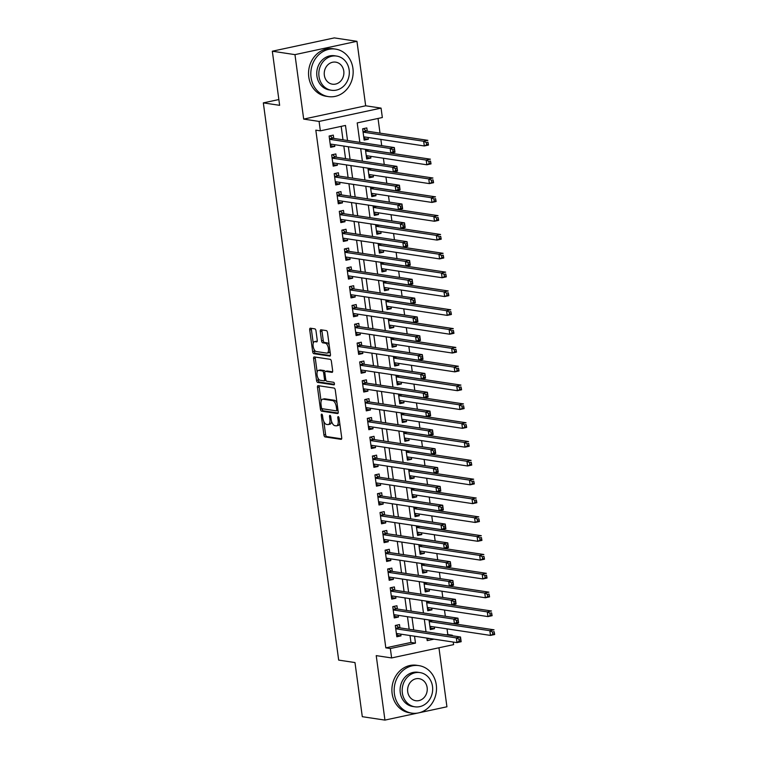 <?xml version="1.0" encoding="UTF-8"?>
<svg xmlns="http://www.w3.org/2000/svg" width="758" height="758" viewBox="0 0 758 758"><rect width="100%" height="100%" fill="white"/><g stroke="black" fill="none" stroke-linecap="round" stroke-linejoin="round"><path stroke-width="1.14" d="M321.714 414.124A1.317 0.597 -102.1 0 0 321.61 414.124A1.317 0.597 -102.1 0 0 321.269 415.318L323.922 434.95A1.886 0.853 -102.1 0 0 325.059 436.93L341.062 439.346A1.886 0.853 -102.1 0 0 341.214 439.346A1.886 0.853 -102.1 0 0 341.706 437.631L339.053 417.999A1.317 0.597 -102.1 0 0 338.257 416.616A1.317 0.597 -102.1 0 0 338.153 416.616A1.317 0.597 -102.1 0 0 337.803 417.81L338.153 420.358A6.036 2.729 -102.1 0 1 336.571 425.825A6.036 2.729 -102.1 0 1 336.107 425.835L334.771 425.636A6.036 2.729 -102.1 0 1 331.123 419.297L330.782 416.758A1.317 0.597 -102.1 0 0 329.986 415.365A1.317 0.597 -102.1 0 0 329.882 415.365A1.317 0.597 -102.1 0 0 329.541 416.568L329.882 419.108A6.036 2.729 -102.1 0 1 328.299 424.575A6.036 2.729 -102.1 0 1 327.835 424.594L326.499 424.395A6.036 2.729 -102.1 0 1 322.861 418.046L322.51 415.507A1.317 0.597 -102.1 0 0 321.714 414.124M315.991 330.848A1.886 0.853 -102.1 0 0 314.845 328.868L310.363 328.195A1.886 0.853 -102.1 0 0 310.212 328.195A1.886 0.853 -102.1 0 0 309.719 329.901L312.666 351.712A1.886 0.853 -102.1 0 0 313.803 353.692L329.806 356.099A1.886 0.853 -102.1 0 0 329.957 356.099A1.886 0.853 -102.1 0 0 330.45 354.393L327.503 332.582A1.886 0.853 -102.1 0 0 326.366 330.602L320.937 329.787A1.886 0.853 -102.1 0 0 320.795 329.787A1.886 0.853 -102.1 0 0 320.302 331.502L321.563 340.835A1.886 0.853 -102.1 0 0 322.7 342.815L325.39 343.222A5.041 2.283 -102.1 0 1 328.375 348.102A5.041 2.283 -102.1 0 1 327.115 353.095A5.041 2.283 -102.1 0 1 326.726 353.105L316.19 351.513A5.041 2.283 -102.1 0 1 313.206 346.633A5.041 2.283 -102.1 0 1 314.466 341.64A5.041 2.283 -102.1 0 1 314.854 341.631L316.607 341.896A1.886 0.853 -102.1 0 0 316.759 341.886A1.886 0.853 -102.1 0 0 317.251 340.181L315.991 330.848M272.321 51.212L334.306 37.9L356.952 41.311L294.966 54.633L272.321 51.212L279.636 105.334L263.329 102.88L338.674 660.104L354.981 662.558L362.296 716.689L384.941 720.1L376.224 655.623L391.621 657.944L390.351 648.535L385.822 647.853L315.821 130.158L320.35 130.84L319.08 121.432L381.066 108.11L382.345 117.528L357.207 122.919L359.842 142.343M294.966 54.633L303.683 119.101L319.08 121.432M318.133 385.661A1.886 0.853 -102.1 0 0 317.981 385.661A1.886 0.853 -102.1 0 0 317.488 387.376L320.435 409.178A1.886 0.853 -102.1 0 0 321.582 411.158L337.585 413.574A1.886 0.853 -102.1 0 0 337.727 413.565A1.886 0.853 -102.1 0 0 338.22 411.859L335.273 390.057A1.886 0.853 -102.1 0 0 334.136 388.068L318.133 385.661M316.55 380.44L313.604 358.638A1.886 0.853 -102.1 0 1 314.096 356.923A1.886 0.853 -102.1 0 1 314.248 356.923L330.251 359.339A1.886 0.853 -102.1 0 1 331.388 361.32L332.648 370.653A1.886 0.853 -102.1 0 1 332.156 372.358A1.886 0.853 -102.1 0 1 332.013 372.368L325.523 371.382A1.886 0.853 -102.1 0 0 325.371 371.392A1.886 0.853 -102.1 0 0 324.879 373.097L325.713 379.294A1.886 0.853 -102.1 0 0 326.859 381.274L333.615 382.288A1.317 0.597 -102.1 0 1 334.392 383.567A1.317 0.597 -102.1 0 1 334.06 384.875A1.317 0.597 -102.1 0 1 333.965 384.875L317.687 382.42A1.886 0.853 -102.1 0 1 316.55 380.44L318.227 380.08L317.943 377.977M384.941 720.1L417.573 713.089M419.468 712.681L446.926 706.788L438.948 647.777M368.104 137.482L368.341 139.216L363.935 138.553M367.26 131.219L366.815 127.922L362.627 128.822L364.153 140.116L368.341 139.216M370.653 156.309L370.88 158.043L366.484 157.38M373.192 175.136L373.429 176.87L369.032 176.207M375.741 193.963L375.977 195.697L371.572 195.033M378.289 212.79L378.517 214.514L374.12 213.851M380.829 231.616L381.066 233.341L376.669 232.678M383.377 250.434L383.614 252.168L379.208 251.504M385.917 269.261L386.154 270.994L381.757 270.331M388.466 288.087L388.702 289.821L384.297 289.158M391.014 306.914L391.242 308.648L386.845 307.985M393.554 325.741L393.79 327.465L389.394 326.802M396.102 344.568L396.339 346.292L391.933 345.629M398.651 363.385L398.879 365.119L394.482 364.456M401.19 382.212L401.427 383.946L397.031 383.283M403.739 401.039L403.976 402.773L399.57 402.11M406.279 419.866L406.515 421.6L402.119 420.936M408.827 438.692L409.064 440.417L404.658 439.754M411.376 457.519L411.603 459.244L407.207 458.581M413.915 476.337L414.152 478.071L409.756 477.407M416.464 495.163L416.701 496.897L412.295 496.234M419.013 513.99L419.24 515.724L414.844 515.061M421.552 532.817L421.789 534.551L417.393 533.888M424.101 551.644L424.338 553.368L419.932 552.705M426.65 570.471L426.877 572.195L422.481 571.532M429.189 589.288L429.426 591.022L425.03 590.359M431.738 608.115L431.965 609.849L427.569 609.186M399.93 627.87L399.485 624.573L395.297 625.473L396.822 636.767L401.01 635.867L400.774 634.143M397.381 609.044L396.936 605.746L392.748 606.646L394.274 617.941L398.462 617.04L398.225 615.316M394.833 590.217L394.387 586.929L390.199 587.82L391.725 599.123L395.913 598.223L395.685 596.489M392.293 571.39L391.848 568.102L387.66 569.002L389.186 580.296L393.374 579.396L393.137 577.662M389.745 552.573L389.299 549.275L385.111 550.175L386.637 561.47L390.825 560.569L390.597 558.835M387.196 533.746L386.751 530.448L382.563 531.349L384.098 542.643L388.286 541.743L388.049 540.009M384.657 514.919L384.211 511.622L380.023 512.522L381.549 523.816L385.737 522.916L385.5 521.191M382.108 496.092L381.662 492.795L377.475 493.695L379 504.989L383.188 504.089L382.961 502.365M379.569 477.265L379.123 473.977L374.926 474.878L376.461 486.172L380.649 485.272L380.412 483.538M377.02 458.438L376.574 455.151L372.386 456.051L373.912 467.345L378.1 466.445L377.863 464.711M374.471 439.621L374.026 436.324L369.838 437.224L371.363 448.518L375.551 447.618L375.324 445.884M371.932 420.794L371.486 417.497L367.298 418.397L368.824 429.691L373.012 428.791L372.775 427.057M369.383 401.967L368.938 398.67L364.75 399.57L366.275 410.864L370.463 409.964L370.226 408.24M366.834 383.141L366.389 379.843L362.201 380.743L363.736 392.038L367.924 391.147L367.687 389.413M364.295 364.314L363.849 361.026L359.662 361.926L361.187 373.22L365.375 372.32L365.138 370.586M361.746 345.487L361.301 342.199L357.113 343.099L358.638 354.393L362.826 353.493L362.599 351.759M359.207 326.67L358.761 323.372L354.564 324.272L356.099 335.567L360.287 334.666L360.05 332.933M356.658 307.843L356.213 304.545L352.025 305.446L353.55 316.74L357.738 315.84L357.501 314.106M354.109 289.016L353.664 285.719L349.476 286.619L351.001 297.913L355.189 297.013L354.962 295.288M351.57 270.189L351.125 266.892L346.937 267.792L348.462 279.086L352.65 278.195L352.413 276.462M349.021 251.362L348.576 248.074L344.388 248.975L345.913 260.269L350.101 259.369L349.864 257.635M346.472 232.535L346.027 229.248L341.839 230.148L343.365 241.442L347.562 240.542L347.325 238.808M343.933 213.718L343.488 210.421L339.3 211.321L340.825 222.615L345.013 221.715L344.776 219.981M341.384 194.891L340.939 191.594L336.751 192.494L338.276 203.788L342.464 202.888L342.237 201.154M338.835 176.064L338.39 172.767L334.202 173.667L335.737 184.961L339.925 184.061L339.688 182.337M336.296 157.238L335.851 153.94L331.663 154.84L333.188 166.144L337.376 165.244L337.139 163.51M385.822 647.853L410.95 642.452L410.012 635.536M409.168 629.263L407.472 616.709M406.62 610.436L404.924 597.882M404.071 591.61L402.375 579.055M401.532 572.783L399.836 560.228M398.983 553.965L397.287 541.401M396.443 535.139L394.738 522.584M393.895 516.312L392.199 503.757M391.346 497.485L389.65 484.93M388.807 478.658L387.111 466.104M386.258 459.831L384.562 447.277M383.709 441.014L382.013 428.45M381.17 422.187L379.474 409.633M378.621 403.36L376.925 390.806M376.082 384.533L374.376 371.979M373.533 365.707L371.837 353.152M370.984 346.88L369.288 334.325M368.445 328.062L366.739 315.499M365.896 309.236L364.2 296.681M363.347 290.409L361.651 277.854M360.808 271.582L359.112 259.028M358.259 252.755L356.563 240.201M355.71 233.938L354.014 221.374M353.171 215.111L351.475 202.557M350.622 196.284L348.926 183.73M348.083 177.457L346.378 164.903M345.534 158.63L343.838 146.076M342.986 139.804L341.176 126.368M333.747 138.411L333.302 135.123L329.114 136.023L330.64 147.317L334.828 146.417L334.6 144.683M446.291 634.863L447.807 634.531L447.04 628.865M445.334 616.273L444.491 610.038M442.795 597.446L441.952 591.212M440.246 578.629L439.403 572.394M437.698 559.802L436.854 553.567M435.158 540.975L434.315 534.741M432.61 522.148L431.766 515.914M430.07 503.321L429.227 497.087M427.521 484.495L426.678 478.26M424.973 465.677L424.129 459.443M422.433 446.85L421.59 440.616M419.885 428.024L419.041 421.789M417.336 409.197L416.493 402.962M414.797 390.37L413.953 384.135M412.248 371.543L411.404 365.309M409.708 352.726L408.865 346.491M407.16 333.899L406.316 327.664M404.611 315.072L403.768 308.838M402.072 296.245L401.228 290.011M399.523 277.419L398.68 271.184M396.974 258.592L396.131 252.357M394.435 239.774L393.591 233.54M391.886 220.948L391.043 214.713M389.337 202.121L388.503 195.886M386.798 183.294L385.955 177.059M384.249 164.467L383.406 158.232M381.71 145.65L380.867 139.406M380.014 133.143L378.034 118.447M426.991 639.003L429.492 638.473M429.028 619.959L430.326 629.576L434.514 628.676L434.277 626.942M431.965 609.849L427.777 610.749L426.479 601.132M429.426 591.022L425.238 591.922L423.94 582.305M426.877 572.195L422.689 573.095L421.391 563.478M424.338 553.368L420.15 554.269L418.842 544.661M421.789 534.551L417.601 535.451L416.303 525.834M419.24 515.724L415.052 516.624L413.754 507.007M416.701 496.897L412.513 497.798L411.206 488.18M414.152 478.071L409.964 478.971L408.666 469.354M411.603 459.244L407.416 460.144L406.117 450.527M409.064 440.417L404.876 441.317L403.578 431.709M406.515 421.6L402.327 422.5L401.029 412.883M403.976 402.773L399.788 403.673L398.481 394.056M401.427 383.946L397.239 384.846L395.941 375.229M398.879 365.119L394.691 366.019L393.393 356.402M396.339 346.292L392.151 347.192L390.844 337.575M393.79 327.465L389.603 328.366L388.304 318.758M391.242 308.648L387.054 309.548L385.756 299.931M388.702 289.821L384.514 290.721L383.216 281.104M386.154 270.994L381.966 271.895L380.668 262.277M383.614 252.168L379.417 253.068L378.119 243.451M381.066 233.341L376.878 234.241L375.58 224.624M378.517 214.514L374.329 215.414L373.031 205.806M375.977 195.697L371.79 196.597L370.482 186.98M373.429 176.87L369.241 177.77L367.943 168.153M370.88 158.043L366.692 158.943L365.394 149.326M278.859 99.544L263.329 102.88M303.683 119.101L365.669 105.788L356.952 41.311M365.669 105.788L381.066 108.11M447.807 634.531L452.337 635.223L452.412 635.782M453.256 642.054L453.606 644.632L391.621 657.944M347.515 140.486L345.487 125.44L320.35 130.84M390.351 648.535L415.479 643.135L414.541 636.218M413.697 629.945L412.001 617.391M411.149 611.119L409.453 598.564M408.6 592.292L406.904 579.737M406.061 573.474L404.365 560.911M403.512 554.648L401.816 542.093M400.973 535.821L399.267 523.266M398.424 516.994L396.728 504.44M395.875 498.167L394.179 485.613M393.336 479.34L391.64 466.786M390.787 460.523L389.091 447.959M388.238 441.696L386.542 429.142M385.699 422.869L384.003 410.315M383.15 404.042L381.454 391.488M380.611 385.216L378.905 372.661M378.062 366.389L376.366 353.834M375.513 347.571L373.817 335.008M372.974 328.745L371.268 316.19M370.425 309.918L368.729 297.363M367.876 291.091L366.18 278.537M365.337 272.264L363.641 259.71M362.788 253.437L361.092 240.883M360.24 234.62L358.543 222.056M357.7 215.793L356.004 203.239M355.151 196.966L353.455 184.412M352.612 178.139L350.907 165.585M350.063 159.313L348.367 146.758M426.858 638.075L427.209 640.614L434.021 639.155M450.821 635.545L452.337 635.223M360.685 148.615L362.381 161.17M363.234 167.442L364.93 179.997M365.773 186.269L367.469 198.823M368.322 205.096L370.018 217.65M370.861 223.913L372.566 236.477M373.41 242.74L375.106 255.294M375.959 261.567L377.655 274.121M378.498 280.394L380.203 292.948M381.047 299.221L382.743 311.775M383.595 318.047L385.291 330.602M386.135 336.865L387.831 349.429M388.683 355.691L390.379 368.246M391.232 374.518L392.928 387.073M393.772 393.345L395.468 405.9M396.32 412.172L398.016 424.726M398.86 430.999L400.565 443.553M401.408 449.816L403.104 462.38M403.957 468.643L405.653 481.197M406.496 487.47L408.192 500.024M409.045 506.297L410.741 518.851M411.594 525.123L413.29 537.678M414.133 543.95L415.829 556.505M416.682 562.768L418.378 575.331M419.221 581.594L420.927 594.149M421.77 600.421L423.466 612.976M424.319 619.248L426.015 631.802M410.95 642.452L415.479 643.135M434.514 628.676L430.118 628.012M401.01 635.867L396.605 635.204M398.462 617.04L394.065 616.377M395.913 598.223L391.516 597.56M393.374 579.396L388.977 578.733M390.825 560.569L386.428 559.906M388.286 541.743L383.88 541.079M385.737 522.916L381.34 522.253M383.188 504.089L378.792 503.426M380.649 485.272L376.243 484.608M378.1 466.445L373.703 465.782M375.551 447.618L371.155 446.955M373.012 428.791L368.606 428.128M370.463 409.964L366.067 409.301M367.924 391.147L363.518 390.474M365.375 372.32L360.979 371.657M362.826 353.493L358.43 352.83M360.287 334.666L355.881 334.003M357.738 315.84L353.342 315.176M355.189 297.013L350.793 296.35M352.65 278.195L348.244 277.532M350.101 259.369L345.705 258.705M347.562 240.542L343.156 239.879M345.013 221.715L340.617 221.052M342.464 202.888L338.068 202.225M339.925 184.061L335.519 183.398M337.376 165.244L332.98 164.581M334.828 146.417L330.431 145.754M328.299 424.575L329.976 424.215A6.036 2.729 -102.1 0 0 331.606 421.448M336.571 425.825L338.248 425.465A6.036 2.729 -102.1 0 0 339.764 423.315M323.827 421.524L325.599 434.59A1.886 0.853 -102.1 0 0 326.736 436.58L341.65 438.825M322.093 408.685L322.112 408.818A1.886 0.853 -102.1 0 0 323.249 410.798L338.163 413.044M319.222 385.822A1.886 0.853 -102.1 0 0 319.165 387.016L321.098 401.333M321.411 407.33A1.317 0.597 -102.1 0 0 322.207 408.714L336.249 410.836A1.317 0.597 -102.1 0 0 336.353 410.836A1.317 0.597 -102.1 0 0 336.704 409.633L336.334 406.961A6.036 2.729 -102.1 0 0 332.696 400.612L323.088 399.163A6.036 2.729 -102.1 0 0 322.624 399.182A6.036 2.729 -102.1 0 0 321.041 404.649L321.411 407.33M336.448 410.798L337.926 410.476A1.317 0.597 -102.1 0 0 338.03 410.476L336.353 410.836M337.035 403.123A6.036 2.729 -102.1 0 0 334.373 400.252L332.696 400.612M322.624 399.182L324.301 398.822A6.036 2.729 -102.1 0 1 324.765 398.812L334.373 400.252M317.147 372.074L315.281 358.278L313.604 358.638M315.337 357.084A1.886 0.853 -102.1 0 0 315.281 358.278M332.591 371.837L327.191 371.022A1.886 0.853 -102.1 0 0 327.049 371.032A1.886 0.853 -102.1 0 0 326.916 371.088M334.411 384.334L319.364 382.06L317.687 382.42M318.786 370.368A5.041 2.283 -102.1 0 0 318.388 370.378A5.041 2.283 -102.1 0 0 317.138 375.371A5.041 2.283 -102.1 0 0 320.122 380.26L323.837 380.819A1.886 0.853 -102.1 0 0 323.979 380.81A1.886 0.853 -102.1 0 0 324.471 379.104L323.638 372.908A1.886 0.853 -102.1 0 0 322.491 370.927L318.786 370.368L320.463 370.008A5.041 2.283 -102.1 0 0 320.065 370.018L318.388 370.378M325.068 371.619A1.886 0.853 -102.1 0 0 324.168 370.567L322.491 370.927M320.463 370.008L324.168 370.567M318.227 380.08A1.886 0.853 -102.1 0 0 319.364 382.06M314.466 341.64L316.143 341.28A5.041 2.283 -102.1 0 1 316.531 341.271L317.195 341.365M327.115 353.095L328.792 352.735A5.041 2.283 -102.1 0 0 330.014 351.153M329.18 345.013A5.041 2.283 -102.1 0 0 327.068 342.862L325.39 343.222M322.036 329.948A1.886 0.853 -102.1 0 0 321.979 331.142L323.24 340.475A1.886 0.853 -102.1 0 0 324.377 342.455L327.068 342.862M314.077 349.362L314.343 351.352A1.886 0.853 -102.1 0 0 315.48 353.332L330.393 355.578M311.453 328.356A1.886 0.853 -102.1 0 0 311.396 329.541L313.244 343.222M430.023 627.311L431.51 626.525M429.881 626.279L490.483 635.412L489.839 630.713L494.026 629.813L432.704 620.565A1.923 0.872 77.9 0 1 432.486 620.48M494.14 631.67L494.671 634.512L490.483 635.412L494.396 633.555L494.14 631.67L492.463 632.03L492.719 633.915M492.463 632.03L489.839 630.713L429.246 621.569M494.396 633.555L494.671 634.512M398.007 633.726L396.51 634.512M396.245 625.274L398.841 627.577A1.923 0.872 -102.1 0 0 399.201 627.757L460.523 637.004L461.158 641.713L456.97 642.613L396.377 633.48M459.215 641.107L456.97 642.613L456.335 637.904L460.523 637.004L460.637 638.861L458.96 639.221L459.215 641.107L460.892 640.747L460.637 638.861M395.742 628.77L456.335 637.904L458.96 639.221M461.158 641.713L460.892 640.747M394.397 693.873A24.019 21.11 98.6 0 0 411.765 713.126A24.019 21.11 98.6 0 0 436.286 684.881A24.019 21.11 98.6 0 0 418.928 665.628A24.019 21.11 98.6 0 0 394.397 693.873M418.928 665.628L416.663 665.287A24.019 21.11 98.6 0 0 392.132 693.532A24.019 21.11 98.6 0 0 409.5 712.785L411.765 713.126M414.844 706.797L412.759 706.484A17.292 15.198 -81.4 0 1 400.262 692.623A17.292 15.198 -81.4 0 1 417.923 672.28L420.008 672.592A17.292 15.198 98.6 0 0 402.346 692.935A17.292 15.198 98.6 0 0 414.844 706.797A17.292 15.198 98.6 0 0 432.505 686.454A17.292 15.198 98.6 0 0 420.008 672.592M427.142 687.61A11.143 9.797 98.6 0 0 419.089 678.675A11.143 9.797 98.6 0 0 407.709 691.779A11.143 9.797 98.6 0 0 415.763 700.714A11.143 9.797 98.6 0 0 427.142 687.61M311.045 77.354A24.019 21.11 98.6 0 0 328.404 96.607A24.019 21.11 98.6 0 0 352.925 68.353A24.019 21.11 98.6 0 0 335.567 49.109A24.019 21.11 98.6 0 0 311.045 77.354M335.567 49.109L333.302 48.758A24.019 21.11 98.6 0 0 308.781 77.013A24.019 21.11 98.6 0 0 326.139 96.266L328.404 96.607M331.492 90.268L329.408 89.956A17.292 15.198 -81.4 0 1 316.91 76.094A17.292 15.198 -81.4 0 1 334.562 55.751L336.647 56.073A17.292 15.198 98.6 0 0 318.985 76.406A17.292 15.198 98.6 0 0 331.492 90.268A17.292 15.198 98.6 0 0 349.144 69.925A17.292 15.198 98.6 0 0 336.647 56.073M343.781 71.081A11.143 9.797 98.6 0 0 335.728 62.147A11.143 9.797 98.6 0 0 324.348 75.26A11.143 9.797 98.6 0 0 332.402 84.185A11.143 9.797 98.6 0 0 343.781 71.081M427.474 608.485L428.971 607.698M427.332 607.452L487.934 616.586L487.299 611.886L491.487 610.986L430.165 601.738A1.923 0.872 77.9 0 1 429.947 601.653M491.601 612.843L492.122 615.695L487.934 616.586L491.847 614.729L491.601 612.843L489.924 613.203L490.18 615.089M489.924 613.203L487.299 611.886L426.697 602.743M491.847 614.729L492.122 615.695M424.935 589.658L426.422 588.871M424.793 588.625L485.385 597.768L484.75 593.059L488.938 592.159L427.616 582.911A1.923 0.872 77.9 0 1 427.398 582.826M489.052 594.016L489.573 596.868L485.385 597.768L489.308 595.902L489.052 594.016L487.375 594.376L487.631 596.262M487.375 594.376L484.75 593.059L424.158 583.925M489.308 595.902L489.573 596.868M422.386 570.84L423.874 570.044M422.244 569.808L482.846 578.941L482.202 574.232L486.399 573.332L425.077 564.085A1.923 0.872 77.9 0 1 424.859 563.999M486.503 575.189L487.034 578.041L482.846 578.941L486.759 577.075L486.503 575.189L484.836 575.549L485.082 577.435M484.836 575.549L482.202 574.232L421.609 565.098M486.759 577.075L487.034 578.041M419.837 552.014L421.334 551.227M419.705 550.981L480.297 560.115L479.662 555.406L483.85 554.505L422.528 545.258A1.923 0.872 77.9 0 1 422.31 545.182M483.964 556.372L484.485 559.215L480.297 560.115L484.22 558.248L483.964 556.372L482.287 556.732L482.543 558.608M482.287 556.732L479.662 555.406L419.06 546.272M484.22 558.248L484.485 559.215M395.458 614.899L393.971 615.685M393.705 606.447L396.301 608.75A1.923 0.872 -102.1 0 0 396.652 608.939L457.974 618.177L458.618 622.886L454.43 623.787L393.828 614.653M456.667 622.28L454.43 623.787L453.786 619.078L457.974 618.177L458.088 620.044L456.411 620.404L456.667 622.28L458.344 621.92L458.088 620.044M393.194 609.944L453.786 619.078L456.411 620.404M458.618 622.886L458.344 621.92M392.919 596.072L391.422 596.859M391.156 587.621L393.753 589.923A1.923 0.872 -102.1 0 0 394.113 590.112L455.435 599.36L456.07 604.06L451.882 604.96L391.28 595.826M454.127 603.453L451.882 604.96L451.247 600.26L455.435 599.36L455.549 601.217L453.871 601.577L454.127 603.453L455.795 603.093L455.549 601.217M390.645 591.117L451.247 600.26L453.871 601.577M456.07 604.06L455.795 603.093M390.37 577.245L388.882 578.032M388.608 568.794L391.213 571.096A1.923 0.872 -102.1 0 0 391.564 571.286L452.886 580.533L453.521 585.233L449.333 586.133L388.74 576.999M451.579 584.636L449.333 586.133L448.698 581.433L452.886 580.533L453 582.39L451.323 582.75L451.579 584.636L453.256 584.276L453 582.39M388.105 572.29L448.698 581.433L451.323 582.75M453.521 585.233L453.256 584.276M387.821 558.419L386.334 559.205M386.068 549.967L388.664 552.269A1.923 0.872 -102.1 0 0 389.025 552.459L450.347 561.706L450.982 566.415L446.794 567.316L386.192 558.172M449.03 565.809L446.794 567.316L446.159 562.607L450.347 561.706L450.451 563.564L448.783 563.924L449.03 565.809L450.707 565.449L450.451 563.564M385.557 553.473L446.159 562.607L448.783 563.924M450.982 566.415L450.707 565.449M417.298 533.187L418.786 532.4M417.156 532.154L477.748 541.288L477.114 536.579L481.302 535.688L419.979 526.44A1.923 0.872 77.9 0 1 419.761 526.355M481.415 537.545L481.936 540.388L477.748 541.288L481.671 539.421L481.415 537.545L479.738 537.905L479.994 539.781M479.738 537.905L477.114 536.579L416.521 527.445M481.671 539.421L481.936 540.388M385.282 539.592L383.785 540.388M383.52 531.14L386.116 533.442A1.923 0.872 -102.1 0 0 386.476 533.632L447.798 542.88L448.433 547.589L444.245 548.489L383.652 539.345M446.49 546.982L444.245 548.489L443.61 543.78L447.798 542.88L447.912 544.737L446.235 545.097L446.49 546.982L448.168 546.622L447.912 544.737M383.008 534.646L443.61 543.78L446.235 545.097M448.433 547.589L448.168 546.622M414.749 514.36L416.237 513.573M414.607 513.327L475.209 522.461L474.574 517.761L478.762 516.861L417.44 507.614A1.923 0.872 77.9 0 1 417.222 507.528M478.866 518.718L479.397 521.561L475.209 522.461L479.122 520.604L478.866 518.718L477.199 519.078L477.455 520.964M477.199 519.078L474.574 517.761L413.972 508.618M479.122 520.604L479.397 521.561M382.733 520.774L381.246 521.561M380.98 512.323L383.576 514.625A1.923 0.872 -102.1 0 0 383.927 514.805L445.249 524.053L445.884 528.762L441.696 529.662L381.103 520.528M443.942 528.155L441.696 529.662L441.061 524.953L445.249 524.053L445.363 525.91L443.686 526.27L443.942 528.155L445.619 527.795L445.363 525.91M380.469 515.819L441.061 524.953L443.686 526.27M445.884 528.762L445.619 527.795M412.2 495.533L413.697 494.747M412.068 494.5L472.66 503.644L472.026 498.935L476.214 498.034L414.891 488.787A1.923 0.872 77.9 0 1 414.673 488.702M476.327 499.892L476.848 502.744L472.66 503.644L476.583 501.777L476.327 499.892L474.65 500.252L474.906 502.137M474.65 500.252L472.026 498.935L411.423 489.791M476.583 501.777L476.848 502.744M380.184 501.948L378.697 502.734M378.431 493.496L381.028 495.798A1.923 0.872 -102.1 0 0 381.388 495.988L442.71 505.226L443.345 509.935L439.157 510.835L378.555 501.701M441.402 509.329L439.157 510.835L438.522 506.126L442.71 505.226L442.814 507.093L441.147 507.453L441.402 509.329L443.07 508.969L442.814 507.093M377.92 496.992L438.522 506.126L441.147 507.453M443.345 509.935L443.07 508.969M409.661 476.706L411.149 475.92M409.519 475.673L470.121 484.817L469.477 480.108L473.665 479.208L412.343 469.96A1.923 0.872 77.9 0 1 412.125 469.875M473.778 481.065L474.309 483.917L470.121 484.817L474.034 482.95L473.778 481.065L472.101 481.425L472.357 483.31M472.101 481.425L469.477 480.108L408.884 470.974M474.034 482.95L474.309 483.917M377.645 483.121L376.148 483.907M375.883 474.669L378.479 476.971A1.923 0.872 -102.1 0 0 378.839 477.161L440.161 486.409L440.796 491.108L436.608 492.008L376.015 482.874M438.854 490.502L436.608 492.008L435.973 487.309L440.161 486.409L440.275 488.266L438.598 488.626L438.854 490.502L440.531 490.151L440.275 488.266M375.381 478.165L435.973 487.309L438.598 488.626M440.796 491.108L440.531 490.151M407.112 457.889L408.609 457.093M406.97 456.856L467.572 465.99L466.937 461.281L471.125 460.381L409.803 451.133A1.923 0.872 77.9 0 1 409.585 451.057M471.239 462.238L471.76 465.09L467.572 465.99L471.485 464.123L471.239 462.238L469.562 462.598L469.818 464.483M469.562 462.598L466.937 461.281L406.335 452.147M471.485 464.123L471.76 465.09M375.096 464.294L373.609 465.08M373.343 455.842L375.94 458.145A1.923 0.872 -102.1 0 0 376.29 458.334L437.612 467.582L438.257 472.281L434.069 473.181L373.467 464.048M436.305 471.684L434.069 473.181L433.424 468.482L437.612 467.582L437.726 469.439L436.049 469.799L436.305 471.684L437.982 471.324L437.726 469.439M372.832 459.339L433.424 468.482L436.049 469.799M438.257 472.281L437.982 471.324M404.573 439.062L406.061 438.276M404.431 438.029L465.024 447.163L464.389 442.454L468.577 441.554L407.254 432.316A1.923 0.872 77.9 0 1 407.037 432.231M468.69 443.421L469.211 446.263L465.024 447.163L468.946 445.297L468.69 443.421L467.013 443.781L467.269 445.657M467.013 443.781L464.389 442.454L403.796 433.32M468.946 445.297L469.211 446.263M372.557 445.467L371.06 446.254M370.795 437.015L373.391 439.318A1.923 0.872 -102.1 0 0 373.751 439.507L435.073 448.755L435.708 453.464L431.52 454.364L370.918 445.221M433.766 452.858L431.52 454.364L430.885 449.655L435.073 448.755L435.187 450.612L433.51 450.972L433.766 452.858L435.433 452.498L435.187 450.612M370.283 440.521L430.885 449.655L433.51 450.972M435.708 453.464L435.433 452.498M402.024 420.235L403.512 419.449M401.882 419.202L462.484 428.336L461.84 423.627L466.028 422.737L404.715 413.489A1.923 0.872 77.9 0 1 404.497 413.404M466.142 424.594L466.672 427.436L462.484 428.336L466.397 426.47L466.142 424.594L464.464 424.954L464.72 426.83M464.464 424.954L461.84 423.627L401.247 414.493M466.397 426.47L466.672 427.436M370.008 426.64L368.521 427.436M368.246 418.189L370.851 420.491A1.923 0.872 -102.1 0 0 371.202 420.681L432.524 429.928L433.159 434.637L428.971 435.537L368.379 426.394M431.217 434.031L428.971 435.537L428.336 430.828L432.524 429.928L432.638 431.785L430.961 432.145L431.217 434.031L432.894 433.671L432.638 431.785M367.744 421.694L428.336 430.828L430.961 432.145M433.159 434.637L432.894 433.671M399.475 401.408L400.973 400.622M399.343 400.376L459.935 409.51L459.301 404.81L463.489 403.91L402.166 394.662A1.923 0.872 77.9 0 1 401.948 394.577M463.602 405.767L464.123 408.609L459.935 409.51L463.858 407.652L463.602 405.767L461.925 406.127L462.181 408.012M461.925 406.127L459.301 404.81L398.699 395.667M463.858 407.652L464.123 408.609M367.459 407.823L365.972 408.609M365.707 399.371L368.303 401.674A1.923 0.872 -102.1 0 0 368.663 401.854L429.985 411.101L430.62 415.81L426.432 416.711L365.83 407.577M428.668 415.204L426.432 416.711L425.788 412.001L429.985 411.101L430.089 412.968L428.422 413.318L428.668 415.204L430.345 414.844L430.089 412.968M365.195 402.868L425.788 412.001L428.422 413.318M430.62 415.81L430.345 414.844M396.936 382.582L398.424 381.795M396.794 381.549L457.387 390.692L456.752 385.983L460.94 385.083L399.618 375.835A1.923 0.872 77.9 0 1 399.4 375.75M461.054 386.94L461.575 389.792L457.387 390.692L461.309 388.826L461.054 386.94L459.376 387.3L459.632 389.186M459.376 387.3L456.752 385.983L396.159 376.84M461.309 388.826L461.575 389.792M364.92 388.996L363.423 389.783M363.158 380.544L365.754 382.847A1.923 0.872 -102.1 0 0 366.114 383.036L427.436 392.274L428.071 396.984L423.883 397.884L363.29 388.75M426.129 396.377L423.883 397.884L423.248 393.175L427.436 392.274L427.55 394.141L425.873 394.501L426.129 396.377L427.806 396.017L427.55 394.141M362.646 384.041L423.248 393.175L425.873 394.501M428.071 396.984L427.806 396.017M394.387 363.755L395.875 362.968M394.245 362.722L454.847 371.865L454.213 367.156L458.401 366.256L397.078 357.009A1.923 0.872 77.9 0 1 396.86 356.923M458.505 368.113L459.035 370.965L454.847 371.865L458.761 369.999L458.505 368.113L456.837 368.473L457.083 370.359M456.837 368.473L454.213 367.156L393.61 358.022M458.761 369.999L459.035 370.965M362.371 370.169L360.884 370.956M360.619 361.718L363.215 364.02A1.923 0.872 -102.1 0 0 363.565 364.21L424.887 373.457L425.522 378.157L421.334 379.057L360.742 369.923M423.58 377.56L421.334 379.057L420.699 374.357L424.887 373.457L425.001 375.314L423.324 375.674L423.58 377.56L425.257 377.2L425.001 375.314M360.107 365.214L420.699 374.357L423.324 375.674M425.522 378.157L425.257 377.2M391.839 344.937L393.336 344.141M391.706 343.905L452.299 353.038L451.664 348.329L455.852 347.429L394.53 338.182A1.923 0.872 77.9 0 1 394.312 338.106M455.965 349.286L456.487 352.138L452.299 353.038L456.221 351.172L455.965 349.286L454.288 349.646L454.544 351.532M454.288 349.646L451.664 348.329L391.062 339.196M456.221 351.172L456.487 352.138M359.823 351.342L358.335 352.129M358.07 342.891L360.666 345.193A1.923 0.872 -102.1 0 0 361.026 345.383L422.348 354.63L422.983 359.33L418.795 360.23L358.193 351.096M421.031 358.733L418.795 360.23L418.16 355.53L422.348 354.63L422.452 356.487L420.785 356.847L421.031 358.733L422.708 358.373L422.452 356.487M357.558 346.387L418.16 355.53L420.785 356.847M422.983 359.33L422.708 358.373M389.299 326.111L390.787 325.324M389.157 325.078L449.75 334.212L449.115 329.503L453.303 328.602L391.981 319.364A1.923 0.872 77.9 0 1 391.763 319.279M453.417 330.469L453.947 333.312L449.75 334.212L453.672 332.345L453.417 330.469L451.74 330.829L451.995 332.705M451.74 330.829L449.115 329.503L388.522 320.369M453.672 332.345L453.947 333.312M357.283 332.516L355.786 333.302M355.521 324.064L358.117 326.366A1.923 0.872 -102.1 0 0 358.477 326.556L419.799 335.803L420.434 340.513L416.246 341.413L355.654 332.269M418.492 339.906L416.246 341.413L415.611 336.704L419.799 335.803L419.913 337.661L418.236 338.021L418.492 339.906L420.169 339.546L419.913 337.661M355.009 327.57L415.611 336.704L418.236 338.021M420.434 340.513L420.169 339.546M386.751 307.284L388.238 306.497M386.608 306.251L447.211 315.385L446.576 310.685L450.764 309.785L389.441 300.538A1.923 0.872 77.9 0 1 389.224 300.452M450.877 311.642L451.398 314.485L447.211 315.385L451.124 313.518L450.877 311.642L449.2 312.002L449.456 313.878M449.2 312.002L446.576 310.685L385.974 301.542M451.124 313.518L451.398 314.485M354.735 313.689L353.247 314.485M352.982 305.237L355.578 307.549A1.923 0.872 -102.1 0 0 355.928 307.729L417.251 316.977L417.895 321.686L413.697 322.586L353.105 313.442M415.943 321.079L413.697 322.586L413.063 317.877L417.251 316.977L417.364 318.834L415.687 319.194L415.943 321.079L417.62 320.719L417.364 318.834M352.47 308.743L413.063 317.877L415.687 319.194M417.895 321.686L417.62 320.719M384.202 288.457L385.699 287.67M384.069 287.424L444.662 296.558L444.027 291.858L448.215 290.958L386.893 281.711A1.923 0.872 77.9 0 1 386.675 281.625M448.329 292.815L448.85 295.658L444.662 296.558L448.584 294.701L448.329 292.815L446.651 293.175L446.907 295.061M446.651 293.175L444.027 291.858L383.434 282.715M448.584 294.701L448.85 295.658M352.186 294.871L350.698 295.658M350.433 286.42L353.029 288.722A1.923 0.872 -102.1 0 0 353.389 288.902L414.711 298.15L415.346 302.859L411.158 303.759L350.556 294.625M413.404 302.252L411.158 303.759L410.523 299.05L414.711 298.15L414.825 300.016L413.148 300.376L413.404 302.252L415.071 301.892L414.825 300.016M349.921 289.916L410.523 299.05L413.148 300.376M415.346 302.859L415.071 301.892M381.662 269.63L383.15 268.844M381.52 268.597L442.122 277.741L441.478 273.032L445.666 272.131L384.344 262.884A1.923 0.872 77.9 0 1 384.126 262.799M445.78 273.989L446.31 276.841L442.122 277.741L446.036 275.874L445.78 273.989L444.103 274.349L444.359 276.234M444.103 274.349L441.478 273.032L380.886 263.898M446.036 275.874L446.31 276.841M349.646 276.045L348.149 276.831M347.884 267.593L350.49 269.895A1.923 0.872 -102.1 0 0 350.84 270.085L412.163 279.323L412.797 284.032L408.609 284.932L348.017 275.798M410.855 283.426L408.609 284.932L407.975 280.223L412.163 279.323L412.276 281.19L410.599 281.55L410.855 283.426L412.532 283.066L412.276 281.19M347.382 271.089L407.975 280.223L410.599 281.55M412.797 284.032L412.532 283.066M379.114 250.813L380.611 250.017M378.972 249.77L439.574 258.914L438.939 254.205L443.127 253.305L381.805 244.057A1.923 0.872 77.9 0 1 381.587 243.972M443.24 255.162L443.762 258.014L439.574 258.914L443.496 257.047L443.24 255.162L441.563 255.522L441.819 257.407M441.563 255.522L438.939 254.205L378.337 245.071M443.496 257.047L443.762 258.014M347.098 257.218L345.61 258.004M345.345 248.766L347.941 251.069A1.923 0.872 -102.1 0 0 348.301 251.258L409.614 260.506L410.258 265.205L406.07 266.105L345.468 256.971M408.306 264.608L406.07 266.105L405.426 261.406L409.614 260.506L409.727 262.363L408.05 262.723L408.306 264.608L409.983 264.248L409.727 262.363M344.833 252.262L405.426 261.406L408.05 262.723M410.258 265.205L409.983 264.248M376.574 231.986L378.062 231.199M376.432 230.953L437.025 240.087L436.39 235.378L440.578 234.478L379.256 225.23A1.923 0.872 77.9 0 1 379.038 225.154M440.692 236.335L441.213 239.187L437.025 240.087L440.948 238.22L440.692 236.335L439.015 236.695L439.27 238.581M439.015 236.695L436.39 235.378L375.797 226.244M440.948 238.22L441.213 239.187M344.558 238.391L343.061 239.177M342.796 229.939L345.392 232.242A1.923 0.872 -102.1 0 0 345.752 232.431L407.074 241.679L407.709 246.388L403.521 247.279L342.919 238.145M405.767 245.781L403.521 247.279L402.886 242.579L407.074 241.679L407.188 243.536L405.511 243.896L405.767 245.781L407.444 245.421L407.188 243.536M342.284 233.436L402.886 242.579L405.511 243.896M407.709 246.388L407.444 245.421M374.026 213.159L375.513 212.373M373.884 212.126L434.486 221.26L433.851 216.551L438.039 215.651L376.717 206.413A1.923 0.872 77.9 0 1 376.499 206.328M438.143 217.518L438.674 220.36L434.486 221.26L438.399 219.394L438.143 217.518L436.475 217.878L436.722 219.754M436.475 217.878L433.851 216.551L373.249 207.417M438.399 219.394L438.674 220.36M342.01 219.564L340.522 220.351M340.247 211.112L342.853 213.415A1.923 0.872 -102.1 0 0 343.203 213.604L404.526 222.852L405.16 227.561L400.973 228.461L340.38 219.318M403.218 226.955L400.973 228.461L400.338 223.752L404.526 222.852L404.639 224.709L402.962 225.069L403.218 226.955L404.895 226.595L404.639 224.709M339.745 214.618L400.338 223.752L402.962 225.069M405.16 227.561L404.895 226.595M371.477 194.332L372.974 193.546M371.344 193.299L431.937 202.433L431.302 197.734L435.49 196.834L374.168 187.586A1.923 0.872 77.9 0 1 373.95 187.501M435.604 198.691L436.125 201.533L431.937 202.433L435.859 200.576L435.604 198.691L433.927 199.051L434.182 200.927M433.927 199.051L431.302 197.734L370.7 188.59M435.859 200.576L436.125 201.533M339.461 200.737L337.973 201.533M337.708 192.286L340.304 194.598A1.923 0.872 -102.1 0 0 340.664 194.778L401.986 204.025L402.621 208.734L398.433 209.634L337.831 200.491M400.669 208.128L398.433 209.634L397.798 204.925L401.986 204.025L402.091 205.882L400.423 206.242L400.669 208.128L402.346 207.768L402.091 205.882M337.196 195.791L397.798 204.925L400.423 206.242M402.621 208.734L402.346 207.768M368.938 175.505L370.425 174.719M368.795 174.473L429.388 183.607L428.753 178.907L432.941 178.007L371.619 168.759A1.923 0.872 77.9 0 1 371.401 168.674M433.055 179.864L433.576 182.706L429.388 183.607L433.311 181.749L433.055 179.864L431.378 180.224L431.634 182.109M431.378 180.224L428.753 178.907L368.161 169.764M433.311 181.749L433.576 182.706M336.922 181.92L335.424 182.706M335.159 173.468L337.755 175.771A1.923 0.872 -102.1 0 0 338.115 175.951L399.438 185.198L400.072 189.907L395.884 190.808L335.292 181.674M398.13 189.301L395.884 190.808L395.25 186.098L399.438 185.198L399.551 187.065L397.874 187.425L398.13 189.301L399.807 188.941L399.551 187.065M334.648 176.965L395.25 186.098L397.874 187.425M400.072 189.907L399.807 188.941M366.389 156.679L367.876 155.892M366.247 155.646L426.849 164.789L426.214 160.08L430.402 159.18L369.08 149.932A1.923 0.872 77.9 0 1 368.862 149.847M430.506 161.037L431.037 163.889L426.849 164.789L430.762 162.923L430.506 161.037L428.839 161.397L429.094 163.283M428.839 161.397L426.214 160.08L365.612 150.946M430.762 162.923L431.037 163.889M334.373 163.093L332.885 163.88M332.62 154.641L335.216 156.944A1.923 0.872 -102.1 0 0 335.567 157.133L396.889 166.372L397.524 171.081L393.336 171.981L332.743 162.847M395.581 170.474L393.336 171.981L392.701 167.272L396.889 166.372L397.002 168.238L395.325 168.598L395.581 170.474L397.258 170.114L397.002 168.238M332.108 158.138L392.701 167.272L395.325 168.598M397.524 171.081L397.258 170.114M363.84 137.861L365.337 137.065M363.707 136.819L424.3 145.962L423.665 141.253L427.853 140.353L366.531 131.106A1.923 0.872 77.9 0 1 366.171 130.916L363.575 128.614M427.967 142.21L428.488 145.062L424.3 145.962L428.223 144.096L427.967 142.21L426.29 142.57L426.546 144.456M426.29 142.57L423.665 141.253L363.073 132.119M428.223 144.096L428.488 145.062M331.824 144.266L330.336 145.053M330.071 135.815L332.667 138.117A1.923 0.872 -102.1 0 0 333.027 138.307L394.349 147.554L394.984 152.254L390.796 153.154L330.194 144.02M393.042 151.657L390.796 153.154L390.162 148.454L394.349 147.554L394.463 149.411L392.786 149.771L393.042 151.657L394.71 151.297L394.463 149.411M329.559 139.311L390.162 148.454L392.786 149.771M394.984 152.254L394.71 151.297M322.415 415.071L321.269 415.318M338.959 417.563L337.803 417.81M330.687 416.322L329.541 416.568M331.066 418.852L329.882 419.108M339.338 420.103L338.153 420.358M326.736 436.58L325.059 436.93M325.599 434.59L323.922 434.95M323.249 410.798L321.582 411.158M322.112 408.818L320.435 409.178M319.165 387.016L317.488 387.376M337.888 409.386L336.704 409.633M337.518 406.705L336.334 406.961M324.765 398.812L323.088 399.163M327.191 371.022L325.523 371.382M325.656 378.848L324.471 379.104M324.841 372.652L323.638 372.908M316.531 341.271L314.854 341.631M324.377 342.455L322.7 342.815M323.24 340.475L321.563 340.835M321.979 331.142L320.302 331.502M315.48 353.332L313.803 353.692M314.343 351.352L312.666 351.712M311.396 329.541L309.719 329.901M432.704 620.565L429.208 621.314M432.126 620.423L429.18 621.058M395.667 628.259L398.841 627.577M395.704 628.515L399.201 627.757M430.165 601.738L426.669 602.487M429.578 601.596L426.631 602.231M427.616 582.911L424.12 583.66M427.038 582.779L424.082 583.404M425.077 564.085L421.571 564.843M424.489 563.952L421.543 564.587M422.528 545.258L419.032 546.016M421.941 545.125L418.994 545.76M393.127 609.432L396.301 608.75M393.156 609.688L396.652 608.939M390.578 590.605L393.753 589.923M390.616 590.861L394.113 590.112M388.03 571.778L391.213 571.096M388.068 572.034L391.564 571.286M385.49 552.952L388.664 552.269M385.519 553.207L389.025 552.459M419.979 526.44L416.483 527.189M419.401 526.298L416.445 526.933M382.942 534.125L386.116 533.442M382.979 534.39L386.476 533.632M417.44 507.614L413.934 508.362M416.853 507.472L413.906 508.106M380.393 515.307L383.576 514.625M380.431 515.563L383.927 514.805M414.891 488.787L411.395 489.535M414.313 488.645L411.357 489.28M377.854 496.481L381.028 495.798M377.882 496.736L381.388 495.988M412.343 469.96L408.846 470.709M411.765 469.827L408.818 470.453M375.305 477.654L378.479 476.971M375.343 477.91L378.839 477.161M409.803 451.133L406.307 451.891M409.216 451.001L406.269 451.635M372.765 458.827L375.94 458.145M372.794 459.083L376.29 458.334M407.254 432.316L403.758 433.064M406.676 432.174L403.72 432.809M370.217 440L373.391 439.318M370.255 440.256L373.751 439.507M404.715 413.489L401.209 414.238M404.128 413.347L401.181 413.982M367.668 421.183L370.851 420.491M367.706 421.439L371.202 420.681M402.166 394.662L398.67 395.411M401.579 394.52L398.632 395.155M365.129 402.356L368.303 401.674M365.157 402.612L368.663 401.854M399.618 375.835L396.121 376.584M399.04 375.693L396.083 376.328M362.58 383.529L365.754 382.847M362.618 383.785L366.114 383.036M397.078 357.009L393.573 357.757M396.491 356.876L393.544 357.501M360.031 364.702L363.215 364.02M360.069 364.958L363.565 364.21M394.53 338.182L391.033 338.94M393.952 338.049L390.995 338.684M357.492 345.875L360.666 345.193M357.52 346.131L361.026 345.383M391.981 319.364L388.484 320.113M391.403 319.222L388.447 319.857M354.943 327.049L358.117 326.366M354.981 327.304L358.477 326.556M389.441 300.538L385.945 301.286M388.854 300.395L385.907 301.03M352.404 308.231L355.578 307.549M352.432 308.487L355.928 307.729M386.893 281.711L383.396 282.459M386.315 281.569L383.359 282.203M349.855 289.404L353.029 288.722M349.893 289.66L353.389 288.902M384.344 262.884L380.848 263.632M383.766 262.742L380.819 263.377M347.306 270.578L350.49 269.895M347.344 270.833L350.84 270.085M381.805 244.057L378.308 244.815M381.217 243.924L378.27 244.55M344.767 251.751L347.941 251.069M344.795 252.007L348.301 251.258M379.256 225.23L375.76 225.988M378.678 225.098L375.722 225.732M342.218 232.924L345.392 232.242M342.256 233.18L345.752 232.431M376.717 206.413L373.211 207.161M376.129 206.271L373.182 206.906M339.669 214.097L342.853 213.415M339.707 214.353L343.203 213.604M374.168 187.586L370.671 188.335M373.59 187.444L370.634 188.079M337.13 195.28L340.304 194.598M337.158 195.536L340.664 194.778M371.619 168.759L368.123 169.508M371.041 168.617L368.085 169.252M334.581 176.453L337.755 175.771M334.619 176.709L338.115 175.951M369.08 149.932L365.574 150.681M368.492 149.79L365.546 150.425M332.032 157.626L335.216 156.944M332.07 157.882L335.567 157.133M366.531 131.106L363.035 131.864M366.171 130.916L362.997 131.598M329.493 138.799L332.667 138.117M329.522 139.055L333.027 138.307M327.049 371.032L325.371 371.392M325.656 380.45L323.979 380.81"/></g></svg>
